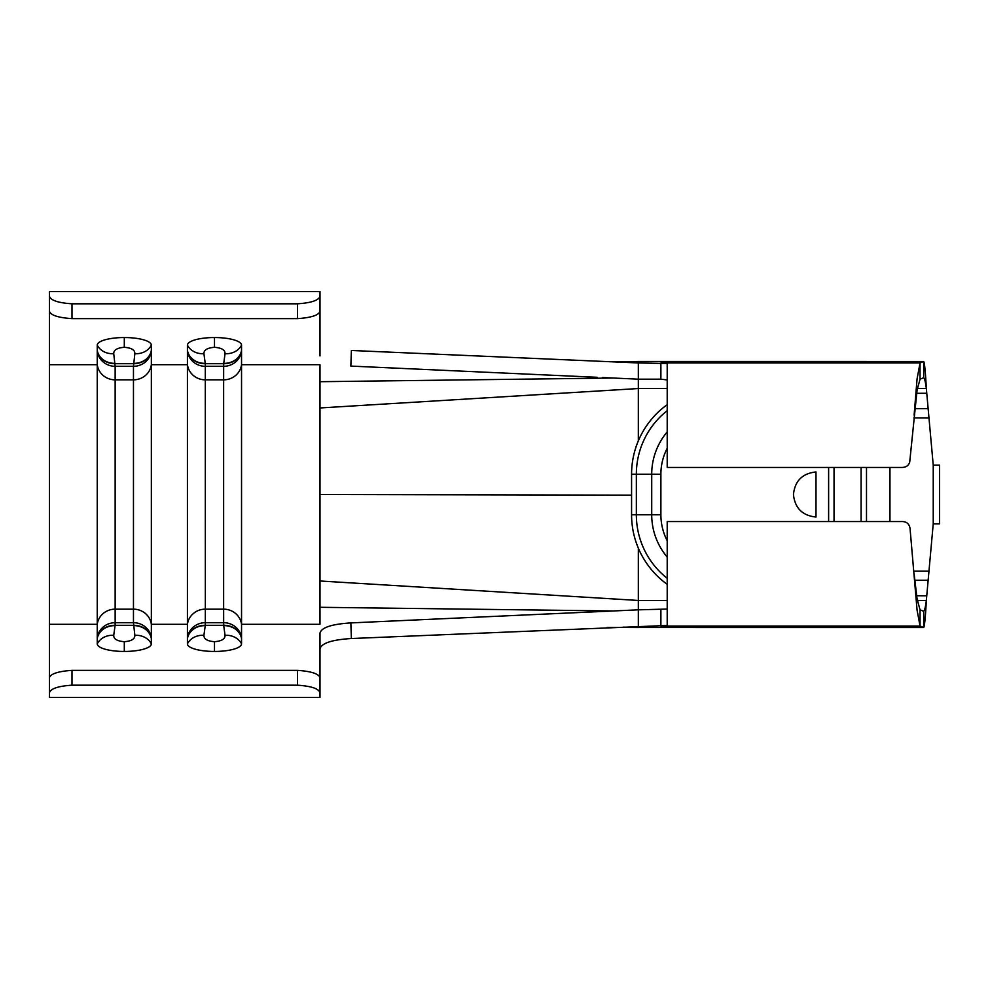 <?xml version="1.0" encoding="UTF-8"?>
<svg xmlns="http://www.w3.org/2000/svg" width="989" height="989" viewBox="0 0 989 989"><rect width="100%" height="100%" fill="white"/><g stroke="black" fill="none" stroke-linecap="round" stroke-linejoin="round"><path stroke-width="1.48" d="M319.991 692.683C318.718 688.616 311.201 686.119 297.454 685.192L297.454 670.357C311.176 671.308 318.693 673.732 319.991 677.638L319.991 697.406L49.45 697.406L49.45 691.657M297.454 670.357L71.999 670.357L71.999 685.192C58.277 686.094 50.76 688.591 49.45 692.683L49.45 697.406M49.45 692.683L49.45 677.638C50.723 673.756 58.24 671.321 71.999 670.357M631.575 499.074L631.575 474.213C631.588 462.679 633.85 451.553 638.338 440.847L638.338 362.951L667.204 363.544L667.204 467.451L901.239 467.451C905.788 467.574 908.607 465.782 909.707 462.061L917.075 390.148L920.042 379.17L923.726 377.711M667.204 379.949L660.887 379.17L660.887 362.951L920.042 362.951L920.042 379.17M187.428 350.551A18.037 15.552 -3.9 0 0 205.292 363.692L205.329 609.162A18.037 17.308 180 0 0 187.428 624.306L187.428 345.149A27.049 7.615 0 0 1 214.489 337.546A27.049 7.615 0 0 1 241.539 345.149L241.539 643.851A27.049 7.615 180 0 1 214.489 651.454A27.049 7.615 180 0 1 187.428 643.851L187.428 624.306L151.354 624.306L151.354 643.851A27.049 7.615 180 0 1 124.305 651.454A27.049 7.615 180 0 1 97.243 643.851L97.243 624.306L49.45 624.306L49.45 681.174M319.991 307.826L319.991 355.916M49.45 307.826L49.45 624.306M151.354 351.169L151.354 345.149A27.049 7.615 0 0 0 124.305 337.546A27.049 7.615 0 0 0 97.243 345.149L97.243 624.306A18.037 17.308 180 0 1 115.144 609.162L133.466 609.162L133.466 366.313L134.863 353.716C134.986 349.982 131.463 347.856 124.305 347.312C117.135 347.856 113.611 349.995 113.735 353.716L115.144 366.313L133.466 366.313A18.037 17.308 180 0 0 151.354 351.169L151.354 624.306A18.037 17.308 0 0 0 133.466 609.162L133.466 622.687A18.037 17.308 0 0 1 151.354 637.831M623.342 627.137L638.338 627.521L638.338 609.83L350.835 622.909C331.748 624.108 321.462 627.508 319.991 633.084L319.991 681.174M350.835 622.909L351.392 638.523L667.204 625.456L667.204 521.549L901.239 521.549C906.344 521.339 909.287 523.663 910.053 528.534L917.075 610.126L920.042 626.049L923.677 627.508C924.554 626.334 925.444 617.321 926.334 600.459L928.968 571.148L913.91 571.148M914.108 415.182L917.075 378.874L920.042 362.951L923.677 361.492L923.677 377.724C924.554 378.181 925.444 381.791 926.334 388.541L933.233 465.189L933.233 523.811L928.968 571.148M97.243 351.169A18.037 17.308 0 0 0 115.144 366.313L115.144 379.838L133.466 379.838A18.037 17.308 180 0 0 151.354 364.694L187.428 364.694A18.037 17.308 0 0 0 205.329 379.838L223.638 379.838L223.638 609.162L205.329 609.162L205.292 625.308L203.919 635.284C203.796 639.018 207.319 641.144 214.489 641.688C221.647 641.144 225.171 639.005 225.047 635.284L223.675 625.308L223.638 609.162A18.037 17.308 0 0 1 241.539 624.306L319.991 624.306L319.991 580.988L638.338 600.459L638.338 609.83L667.204 609.051M917.322 600.459L926.334 600.459C925.444 607.209 924.554 610.819 923.677 611.276L920.042 609.83L917.075 598.852L914.108 573.818M631.575 511.882L631.575 514.787L636.36 514.787L636.36 474.213L631.575 474.213A85.672 85.672 0 0 1 667.204 404.674M667.204 600.459L638.338 600.459L638.338 548.153A85.672 85.672 0 0 1 631.575 514.787L631.575 495.143L319.991 494.5L319.991 364.694L241.539 364.694A18.037 17.308 180 0 1 223.638 379.838L223.675 363.692L225.047 353.716C225.171 349.982 221.647 347.856 214.489 347.312C207.319 347.856 203.796 349.995 203.919 353.716L205.292 363.692L223.675 363.692A18.037 15.552 -176.1 0 0 241.539 350.551M815.999 517.049L815.999 471.951C802.4 473.385 794.884 480.901 793.45 494.5C794.884 508.099 802.4 515.615 815.999 517.049M828.621 521.549L828.621 467.451M913.898 417.927L928.98 417.988M889.952 521.549L889.952 467.451M917.322 388.541L926.334 388.541C925.444 371.679 924.554 362.666 923.677 361.492L638.338 361.479L923.677 361.492M923.677 627.508L638.338 627.508L923.726 627.521L923.726 611.289M920.042 609.83L920.042 626.049L660.887 626.049L660.887 609.83M597.109 377.291L350.835 366.091L351.392 350.477L638.338 362.951L638.338 361.492L623.367 361.875L638.338 361.479M602.289 377.526L638.338 379.17L660.887 379.17M834.036 467.451L834.036 521.549M861.085 521.549L861.085 467.451M866.5 467.451L866.5 521.549M319.991 580.988L319.991 494.5M351.392 638.523C332.007 639.722 321.549 643.147 319.991 648.796M49.45 297.343L49.45 296.317C50.736 300.384 58.252 302.881 71.999 303.808L71.999 318.643C58.277 317.692 50.76 315.268 49.45 311.362L49.45 291.594L319.991 291.594L319.991 311.362C318.718 315.244 311.201 317.679 297.454 318.643L71.999 318.643M297.454 318.643L297.454 303.808L71.999 303.808M297.454 303.808C311.164 302.906 318.681 300.409 319.991 296.317M319.991 297.343L319.991 291.594M297.454 685.192L71.999 685.192M151.354 638.449A18.037 15.552 -3.9 0 0 133.503 625.308L115.107 625.308L113.735 635.284C113.611 639.018 117.135 641.144 124.305 641.688C131.475 641.144 134.986 639.005 134.863 635.284L133.466 622.687L115.144 622.687L115.107 625.308A18.037 15.552 -176.1 0 0 97.243 638.449M97.243 350.551A18.037 15.552 -3.9 0 0 115.107 363.692L133.503 363.692A18.037 15.552 -176.1 0 0 151.354 350.551M113.735 635.284A18.037 15.478 -168 0 0 97.243 643.851M97.243 345.149A18.037 15.478 -12 0 0 113.735 353.716M134.863 635.284A18.037 15.478 -12 0 1 151.354 643.851M151.354 345.149A18.037 15.478 -168 0 1 134.863 353.716M241.539 638.449A18.037 15.552 -3.9 0 0 223.675 625.308L205.292 625.308A18.037 15.552 -176.1 0 0 187.428 638.449M203.919 635.284A18.037 15.478 -168 0 0 187.428 643.851M187.428 345.149A18.037 15.478 -12 0 0 203.919 353.716M225.047 635.284A18.037 15.478 -12 0 1 241.539 643.851M241.539 345.149A18.037 15.478 -168 0 1 225.047 353.716M933.233 465.189L939.55 465.189L939.55 523.811L933.233 523.811M319.991 312.92L319.2 312.92M50.254 312.92L49.45 312.92M97.243 637.831A18.037 17.308 180 0 1 115.144 622.687L115.144 379.838A18.037 17.308 0 0 1 97.243 364.694L49.45 364.694M319.991 676.08L319.187 676.08M50.241 676.08L49.45 676.08M667.204 540.711A56.361 56.361 0 0 1 660.887 514.787L660.887 474.213A56.361 56.361 0 0 1 667.204 448.289M914.813 408.63L928.139 408.605M916.63 393.301L926.755 393.288M916.63 595.749L926.755 595.774M914.8 580.259L928.152 580.222M319.991 407.963L638.338 388.541L667.204 388.541M667.204 578.33A80.888 80.888 0 0 1 636.36 514.787L651.714 514.787L651.714 474.213L636.36 474.213A80.888 80.888 0 0 1 667.204 410.67M660.887 474.213L651.714 474.213A65.534 65.534 0 0 1 667.204 431.909M667.204 557.091A65.534 65.534 0 0 1 651.714 514.787L660.887 514.787M638.338 548.153A85.672 85.672 0 0 0 667.204 584.326M319.991 607.295L613.341 610.967M319.991 381.705L613.341 378.033M638.338 627.521L607.073 627.409M115.083 625.629A18.037 15.552 -175.9 0 0 97.243 638.622M97.243 350.378A18.037 15.552 -4.1 0 0 115.083 363.371M124.305 641.688L124.305 651.454M124.305 337.546L124.305 347.312M133.515 625.629A18.037 15.552 -4.1 0 1 151.354 638.622M151.354 350.378A18.037 15.552 -175.9 0 1 133.515 363.371M187.428 637.831A18.037 17.308 180 0 1 205.329 622.687L223.638 622.687A18.037 17.308 0 0 1 241.539 637.831M187.428 351.169A18.037 17.308 0 0 0 205.329 366.313L223.638 366.313A18.037 17.308 180 0 0 241.539 351.169M205.267 625.629A18.037 15.552 -175.9 0 0 187.428 638.622M187.428 350.378A18.037 15.552 -4.1 0 0 205.267 363.371M214.489 641.688L214.489 651.454M214.489 337.546L214.489 347.312M223.699 625.629A18.037 15.552 -4.1 0 1 241.539 638.622M241.539 350.378A18.037 15.552 -175.9 0 1 223.699 363.371M602.289 611.474L597.096 611.709M607.11 361.591L623.367 361.875"/></g></svg>
